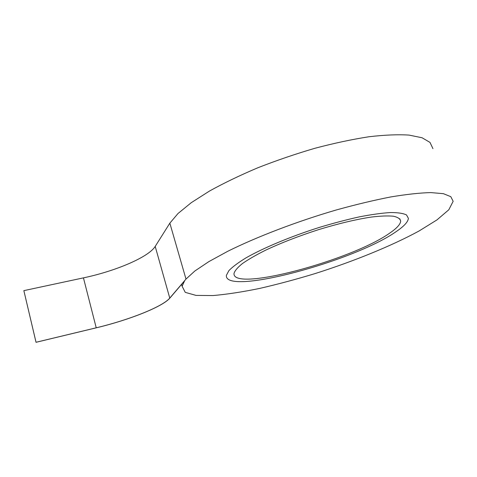 <?xml version="1.0" encoding="UTF-8"?>
<svg xmlns="http://www.w3.org/2000/svg" width="477" height="477" viewBox="0 0 477 477"><rect width="100%" height="100%" fill="white"/><g stroke="black" fill="none" stroke-linecap="round" stroke-linejoin="round"><path stroke-width="0.72" d="M389.995 232.931C351.996 260.168 231.911 292.473 234.016 273.393C234.851 270.68 237.653 267.406 242.417 263.56C248.314 259.44 255.994 255.01 265.445 250.27C281.132 242.882 298.912 235.984 318.779 229.58C338.616 223.54 356.176 219.36 371.458 217.047C380.61 215.956 387.95 215.682 393.471 216.224C397.848 217.202 400.251 218.848 400.68 221.161C400.394 224.315 396.828 228.239 389.995 232.931C351.996 260.168 231.911 292.473 234.016 273.393C234.851 270.68 237.653 267.406 242.417 263.56C248.314 259.44 255.994 255.01 265.445 250.27C281.132 242.882 298.912 235.984 318.779 229.58C338.616 223.54 356.176 219.36 371.458 217.047C380.61 215.956 387.95 215.682 393.471 216.224C397.848 217.202 400.251 218.848 400.68 221.161C400.394 224.315 396.828 228.239 389.995 232.931M396.327 231.5C354.274 261.235 224.446 296.163 226.366 275.39L228.888 270.632C232.537 266.852 238.303 262.565 246.18 257.765C263.542 247.879 290.523 236.568 318.946 227.529C333.113 223.248 346.594 219.688 359.402 216.856C371.458 214.519 381.815 213.082 390.478 212.545C397.967 212.527 403.315 213.332 406.535 214.96L408.395 218.347C408.068 221.871 404.043 226.253 396.327 231.5C354.274 261.235 224.446 296.163 226.366 275.39L228.888 270.632C232.537 266.852 238.303 262.565 246.18 257.765C263.542 247.879 290.523 236.568 318.946 227.529C333.113 223.248 346.594 219.688 359.402 216.856C371.458 214.519 381.815 213.082 390.478 212.545C397.967 212.527 403.315 213.332 406.535 214.96L408.395 218.347C408.068 221.871 404.043 226.253 396.327 231.5C354.274 261.235 224.446 296.163 226.366 275.39L228.888 270.632C232.537 266.852 238.303 262.565 246.18 257.765C263.542 247.879 290.523 236.568 318.946 227.529C333.113 223.248 346.594 219.688 359.402 216.856C371.458 214.519 381.815 213.082 390.478 212.545C397.967 212.527 403.315 213.332 406.535 214.96L408.395 218.347C408.068 221.871 404.043 226.253 396.327 231.5C354.274 261.235 224.446 296.163 226.366 275.39L228.888 270.632C232.537 266.852 238.303 262.565 246.18 257.765C263.542 247.879 290.523 236.568 318.946 227.529C333.113 223.248 346.594 219.688 359.402 216.856C371.458 214.519 381.815 213.082 390.478 212.545C397.967 212.527 403.315 213.332 406.535 214.96L408.395 218.347C408.068 221.871 404.043 226.253 396.327 231.5M169.848 223.153L178.022 213.499L191.277 202.671L209.439 191.074C223.814 183.108 239.979 175.327 257.944 167.725C276.594 160.421 295.621 153.928 315.029 148.246C334.18 143.189 352.139 139.362 368.912 136.762C384.599 134.925 397.991 134.371 409.099 135.098L422.079 137.764L429.992 142.402L432.955 148.663L429.992 142.402L422.079 137.764L409.099 135.098C397.991 134.371 384.599 134.925 368.912 136.762C352.139 139.362 334.18 143.189 315.029 148.246C295.621 153.928 276.594 160.421 257.944 167.725C239.979 175.327 223.814 183.108 209.439 191.074L191.277 202.671L178.022 213.499L169.848 223.153L155.204 246.412L169.848 223.153L185.994 279.081L194.831 271.014L208.831 261.635L227.785 251.272C256.829 236.836 296.843 221.489 336.285 209.969C355.753 204.579 373.926 200.233 390.806 196.935C406.529 194.318 419.855 192.869 430.797 192.589L443.407 193.674L450.801 196.673L453.15 201.3L448.815 209.767L436.962 219.903L419.11 230.963C391.116 246.162 353.391 261.408 315.219 273.542C296.122 279.343 277.608 284.298 259.673 288.418C242.358 291.978 226.796 294.357 212.992 295.555L196.047 295.406L185.261 292.365L182.113 286.236L184.581 280.875L169.901 298.053L184.581 280.875L182.113 286.236L185.261 292.365L196.047 295.406L212.992 295.555C226.796 294.357 242.358 291.978 259.673 288.418C277.608 284.298 296.122 279.343 315.219 273.542C353.391 261.408 391.116 246.162 419.11 230.963L436.962 219.903L448.815 209.767L453.15 201.3L450.801 196.673L443.407 193.674L430.797 192.589C419.855 192.869 406.529 194.318 390.806 196.935C373.926 200.233 355.753 204.579 336.285 209.969C296.843 221.489 256.829 236.836 227.785 251.272L208.831 261.635L194.831 271.014L185.994 279.081L169.848 223.153M169.764 298.089L185.994 279.081L169.764 298.089L155.204 246.412C148.711 257.025 116.06 270.996 83.445 277.87C116.06 270.996 148.711 257.025 155.204 246.412L169.764 298.089C162.556 306.735 129.136 319.978 96.223 327.806C129.136 319.978 162.556 306.735 169.764 298.089M36.037 342.271L96.223 327.806L83.445 277.87L23.856 290.636L36.031 342.301L23.856 290.636L83.445 277.87L96.223 327.806L36.037 342.271L23.856 290.636L36.031 342.301L96.205 327.836C129.189 319.995 162.669 306.723 169.901 298.053C162.669 306.723 129.189 319.995 96.205 327.836L36.037 342.271M399.815 218.788L400.68 221.161L399.815 218.788M181.582 284.387L182.113 286.236L181.582 284.387"/></g></svg>
